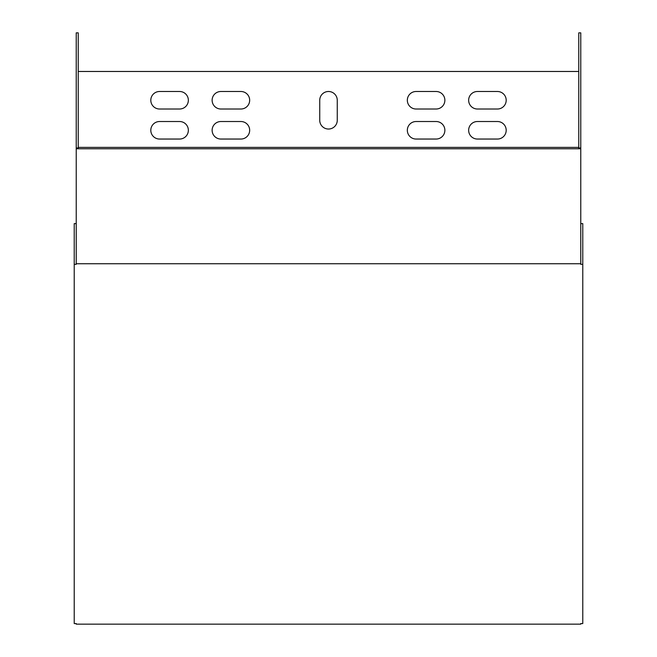 <?xml version="1.0" encoding="UTF-8"?>
<svg xmlns="http://www.w3.org/2000/svg" width="657" height="657" viewBox="0 0 657 657"><rect width="100%" height="100%" fill="white"/><g stroke="black" fill="none" stroke-linecap="round" stroke-linejoin="round"><path stroke-width="0.99" d="M76.228 624.15L76.228 623.567L74.225 623.567L74.225 264.319L76.228 264.319L76.228 263.736L580.772 263.736L580.772 264.319L582.775 264.319L582.775 623.567L580.772 623.567L580.772 624.15L76.228 624.15M582.775 264.319L582.775 223.618L580.772 223.618M76.228 263.736L76.228 148.786L580.772 148.786L580.772 263.736M76.228 223.618L74.225 223.618L74.225 264.319M580.772 147.973L580.772 32.85L578.768 32.85L578.768 147.973L580.772 147.973L580.772 148.786M578.768 148.786L578.768 147.973M78.232 148.786L78.232 32.85L76.228 32.85L76.228 148.786M337.263 120.272A8.763 8.763 0 0 1 328.5 129.035A8.763 8.763 0 0 1 319.737 120.272L319.737 100.25A8.763 8.763 0 0 1 328.5 91.495A8.763 8.763 0 0 1 337.263 100.25L337.263 120.272M240.905 139.046L220.883 139.046A8.763 8.763 0 0 1 212.129 130.283A8.763 8.763 0 0 1 220.883 121.52L240.905 121.52A8.763 8.763 0 0 1 249.668 130.283A8.763 8.763 0 0 1 240.905 139.046M436.117 139.046L416.095 139.046A8.763 8.763 0 0 1 407.332 130.283A8.763 8.763 0 0 1 416.095 121.52L436.117 121.52A8.763 8.763 0 0 1 444.871 130.283A8.763 8.763 0 0 1 436.117 139.046M179.591 139.046L159.569 139.046A8.763 8.763 0 0 1 150.806 130.283A8.763 8.763 0 0 1 159.569 121.52L179.591 121.52A8.763 8.763 0 0 1 188.354 130.283A8.763 8.763 0 0 1 179.591 139.046M497.431 139.046L477.409 139.046A8.763 8.763 0 0 1 468.646 130.283A8.763 8.763 0 0 1 477.409 121.52L497.431 121.52A8.763 8.763 0 0 1 506.194 130.283A8.763 8.763 0 0 1 497.431 139.046M436.117 109.013L416.095 109.013A8.763 8.763 0 0 1 407.332 100.25A8.763 8.763 0 0 1 416.095 91.495L436.117 91.495A8.763 8.763 0 0 1 444.871 100.25A8.763 8.763 0 0 1 436.117 109.013M240.905 109.013L220.883 109.013A8.763 8.763 0 0 1 212.129 100.25A8.763 8.763 0 0 1 220.883 91.495L240.905 91.495A8.763 8.763 0 0 1 249.668 100.25A8.763 8.763 0 0 1 240.905 109.013M497.431 109.013L477.409 109.013A8.763 8.763 0 0 1 468.646 100.25A8.763 8.763 0 0 1 477.409 91.495L497.431 91.495A8.763 8.763 0 0 1 506.194 100.25A8.763 8.763 0 0 1 497.431 109.013M179.591 109.013L159.569 109.013A8.763 8.763 0 0 1 150.806 100.25A8.763 8.763 0 0 1 159.569 91.495L179.591 91.495A8.763 8.763 0 0 1 188.354 100.25A8.763 8.763 0 0 1 179.591 109.013M78.232 71.473L578.768 71.473M578.768 147.382L78.232 147.382M78.232 147.973L76.228 147.973"/></g></svg>
